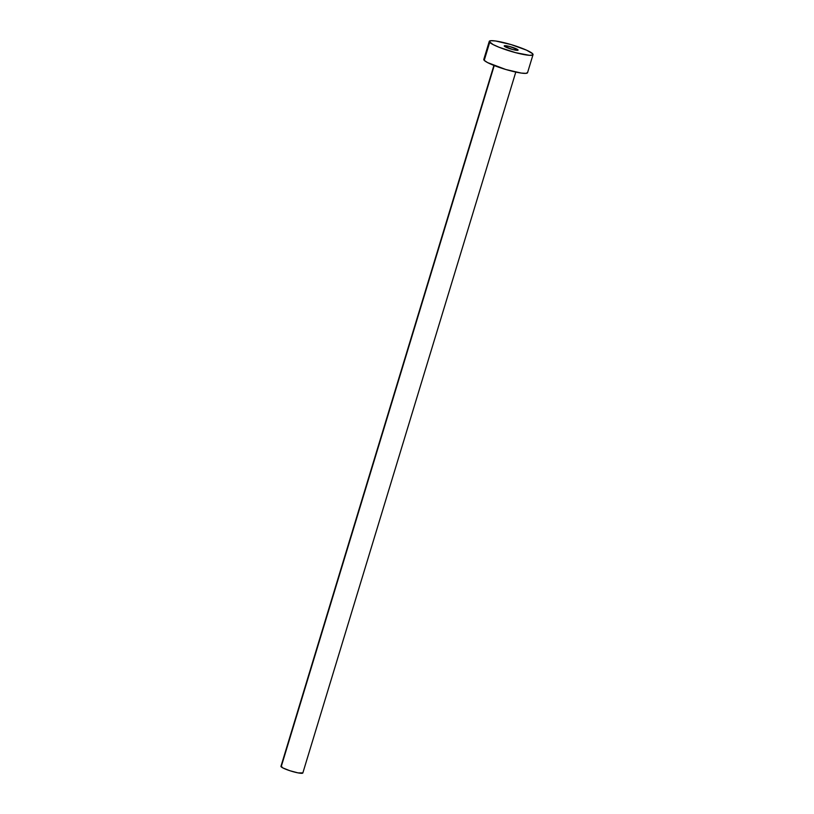 <?xml version="1.0" encoding="UTF-8"?>
<svg xmlns="http://www.w3.org/2000/svg" width="814" height="814" viewBox="0 0 814 814"><rect width="100%" height="100%" fill="white"/><g stroke="black" fill="none" stroke-linecap="round" stroke-linejoin="round"><path stroke-width="1.22" d="M517.938 49.807L509.757 46.54L505.362 45.696L504.365 46.205A7.234 1.028 -163.1 0 1 504.222 45.899A7.234 1.028 -163.1 0 1 510.602 46.764A7.234 1.028 -163.1 0 1 517.938 49.807A7.234 1.028 -163.1 0 1 518.08 50.112A7.234 1.028 -163.1 0 1 511.701 49.247A7.234 1.028 -163.1 0 1 504.365 46.205L512.545 49.481L516.941 50.326L517.938 49.807M493.915 65.425L280.962 766.32A11.427 1.628 16.9 0 0 281.176 766.808L494.23 65.558L281.176 766.808A11.427 1.628 16.9 0 0 292.775 771.601A11.427 1.628 16.9 0 0 302.839 772.964L515.791 72.07M489.275 41.361L483.801 59.402A22.863 3.256 16.9 0 0 484.228 60.368L489.702 42.318L484.228 60.368A22.863 3.256 16.9 0 0 507.417 69.963A22.863 3.256 16.9 0 0 527.543 72.69L533.028 54.65A22.863 3.256 -163.1 0 1 512.891 51.923A22.863 3.256 -163.1 0 1 489.702 42.318A22.863 3.256 -163.1 0 1 489.275 41.361A22.863 3.256 -163.1 0 1 509.411 44.098A22.863 3.256 -163.1 0 1 532.6 53.693A22.863 3.256 -163.1 0 1 533.028 54.65M527.564 72.527L525.956 73.352L521.255 73.067L505.809 69.495L487.545 62.576L484.228 60.368L484.167 59.015M532.6 53.693L532.651 55.037L529.436 55.311L515.557 52.656L499.104 47.273L493.03 44.536L489.255 41.524L490.873 40.7L495.573 40.985L511.009 44.556L526.536 50.153L532.6 53.693M302.849 772.883L298.046 772.883L289.835 770.705L282.834 767.907L281.156 766.127"/></g></svg>
